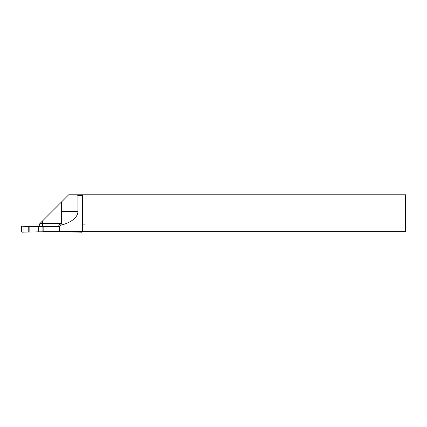 <?xml version="1.0" encoding="UTF-8"?>
<svg xmlns="http://www.w3.org/2000/svg" width="427" height="427" viewBox="0 0 427 427"><rect width="100%" height="100%" fill="white"/><g stroke="black" fill="none" stroke-linecap="round" stroke-linejoin="round"><path stroke-width="0.64" d="M59.204 226.604L38.718 226.604L38.718 231.829L64.851 231.68M23.095 226.267L21.985 226.219L21.35 226.838L21.35 231.594L21.985 232.213L23.095 232.171L23.095 226.267L38.718 226.604M80.479 231.68L80.479 232.171L64.851 231.829M82.219 231.68L81.589 232.213L80.479 232.171M38.718 231.829L23.095 232.171M59.497 231.06L82.224 231.06L82.224 195.401L77.917 195.401L76.855 194.787L68.694 194.787L61.317 202.163L61.317 223.684L61.317 211.445L77.917 211.445A30.744 15.372 180 0 1 60.922 225.194A3.074 3.074 0 0 1 59.497 226.491L42.892 226.758L42.892 231.68L58.435 231.68L59.497 231.06L59.497 226.491M76.855 194.787L405.65 194.787L405.65 231.68L58.435 231.68M85.299 194.787L82.838 194.787L82.838 231.68L82.224 231.06M42.668 220.812L39.796 223.684L42.668 223.684L42.668 220.812L61.317 202.163M77.917 195.401L77.917 211.445M43.154 226.758L43.154 231.68M85.299 224.143L82.838 224.143L85.299 224.143M60.922 225.194L61.317 223.684L42.668 223.684A3.074 1.639 90 0 1 41.536 226.604M57.501 226.604L59.038 225.568L59.673 224.143L61.28 224.143M37.683 226.604A3.074 3.074 0 0 0 39.796 223.684M82.838 194.787L82.224 195.401M29.132 226.604L29.132 231.829M28.214 226.604L28.214 231.829"/></g></svg>
